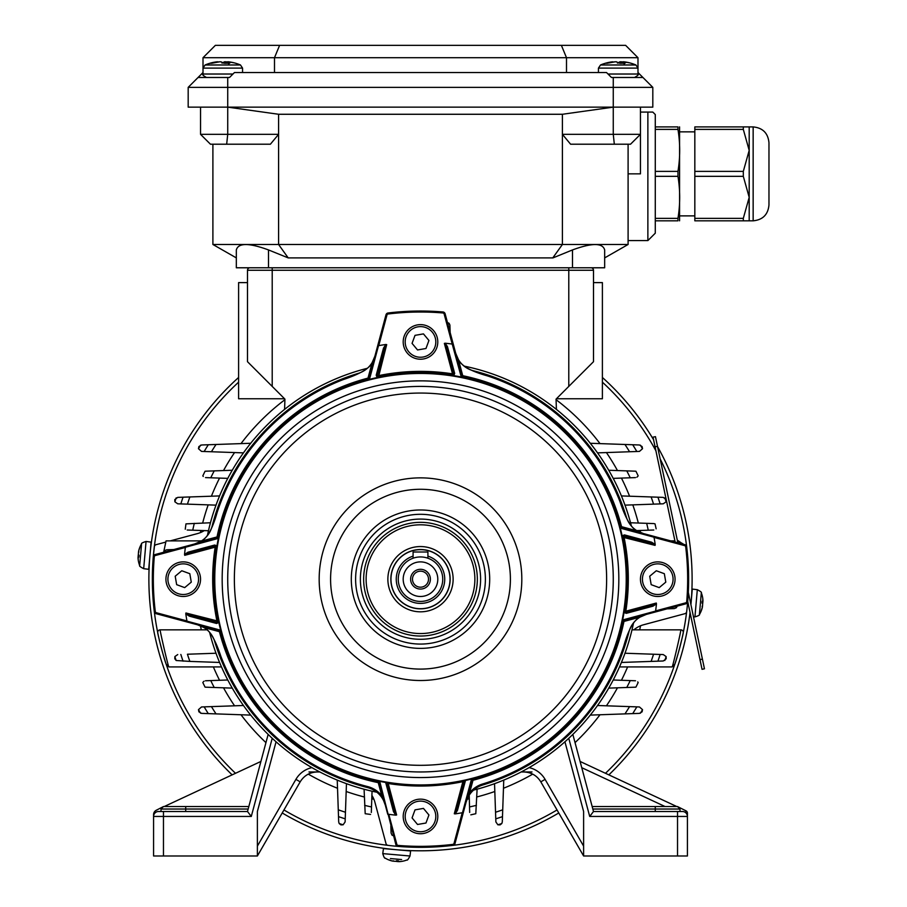 <?xml version="1.0" encoding="UTF-8"?>
<svg xmlns="http://www.w3.org/2000/svg" width="907" height="907" viewBox="0 0 907 907"><rect width="100%" height="100%" fill="white"/><g stroke="black" fill="none" stroke-linecap="round" stroke-linejoin="round"><path stroke-width="1.36" d="M464.089 366.111A217.487 217.487 0 0 1 631.397 526.06M633.574 622.769A217.487 217.487 0 0 1 473.624 790.088M469.044 791.187A217.487 217.487 0 0 1 468.205 791.369M376.904 792.253A217.487 217.487 0 0 1 209.596 632.315M207.42 535.595A217.487 217.487 0 0 1 367.369 368.287M268.155 734.398L247.498 811.504L158.521 811.504L160.993 811.504L160.993 809.033L185.708 809.033L185.708 806.561L163.464 806.561L156.435 810.166A4.943 4.943 0 0 0 153.578 814.645L153.578 816.447A4.943 4.943 0 0 1 158.521 811.504A4.943 4.943 0 0 0 153.578 816.447A4.943 4.943 0 0 1 158.521 811.504M248.824 806.561L185.708 806.561M685.613 812.627L685.987 810.835L677.529 806.561L592.169 806.561M523.679 770.633L523.679 771.959C531.151 772.208 536.853 775.496 540.81 781.845L583.609 855.981L687.415 855.981L687.415 816.447A4.943 4.943 0 0 0 682.472 811.504L593.495 811.504L572.839 734.398M568.78 267.78L568.78 270.252L593.495 270.252A2.472 2.472 0 0 0 591.024 267.78A2.472 2.472 0 0 1 593.495 270.252A2.472 2.472 0 0 0 591.024 267.78A2.472 2.472 0 0 1 593.495 270.252L593.495 361.7L556.048 399.137L556.41 409.397M249.969 267.78A2.472 2.472 0 0 0 247.498 270.252L247.498 361.7L284.934 399.137L284.583 409.397M164.178 806.561L260.899 761.449M276.057 741.79L257.384 811.504L257.384 855.981L153.578 855.981L153.578 816.447L163.464 816.447L163.464 811.504M163.464 855.981L163.464 816.447L251.284 816.447L247.498 811.504M687.415 813.08A2.472 2.472 0 0 0 685.987 810.835A2.472 2.472 0 0 1 687.415 813.08L687.415 816.447L677.529 816.447L677.529 811.504M676.815 806.561L580.083 761.449M593.495 811.504L589.709 816.447L677.529 816.447L677.529 855.981M583.609 855.981L583.609 811.504L564.936 741.79M503.759 780.099L502.297 821.935L501.82 823.522L500.074 824.882L497.875 824.803L495.88 821.935L494.542 783.682M590.287 443.274L639.458 444.986L642.099 446.55L642.519 448.716L639.458 451.403L597.543 452.876M667.11 608.846L674.309 608.597L676.429 607.701L677.393 605.706L676.429 607.701M450.155 332.563L449.906 325.364L449.01 323.255L447.026 322.28M449.861 324.955L449.135 323.391M173.883 549.529L166.684 549.778L164.564 550.674L163.6 552.658M390.838 825.801L391.087 833L391.983 835.12L393.967 836.084L391.983 835.12M247.498 282.61L238.598 282.61L238.598 398.763L284.571 398.763M556.422 398.763L602.395 398.763L602.395 282.61L593.495 282.61M201.558 540.878L166.06 540.878L163.657 552.261M674.933 540.878L670.715 540.878M221.489 666.917L168.872 666.917C168.464 667.79 159.439 629.163 160.188 629.843A2.472 2.472 0 0 0 157.761 632.814C157.285 632.179 163.736 658.267 166.094 663.969L165.414 661.895M158.51 636.374L157.761 632.814M161.639 649.163L159.519 640.807M219.573 662.45L189.869 661.407A244.845 244.845 0 0 1 187.432 654.23L216.002 653.233M683.232 632.814A2.472 2.472 0 0 0 680.806 629.843C681.565 629.118 672.518 667.801 672.121 666.917L674.831 664.151C677.076 658.845 683.742 632.134 683.232 632.814L682.495 636.317M674.468 665.239L674.831 664.151M682.552 636.022L682.143 637.893L682.552 636.022M682.019 638.415L679.32 649.299L682.019 638.415M677.88 654.389L675.942 660.738L677.88 654.389M663.255 654.571L653.562 654.23L663.255 654.571L666.112 656.555L666.192 658.765L663.255 660.988L621.408 662.45M624.991 653.233L653.562 654.23A244.845 244.845 0 0 1 651.124 661.407M189.869 661.407L176.162 660.5L174.79 658.765L174.881 656.555L177.738 654.571M243.45 452.876L201.535 451.403L198.474 448.716L198.894 446.55L201.535 444.986L250.706 443.274M250.706 715.101L201.535 713.378L198.894 711.825L198.474 709.648L201.535 706.961L243.45 705.499M597.543 705.499L639.458 706.961L642.519 709.648L642.099 711.825L639.458 713.378L590.287 715.101M346.451 783.682L345.113 821.935L343.118 824.803L340.919 824.882L339.173 823.522L338.696 821.935L337.234 780.099M621.408 495.925L663.255 497.376L666.192 499.598L666.112 501.809L663.255 503.804L624.991 505.142M216.002 505.142L177.738 503.804L174.881 501.809L174.79 499.598L177.738 497.376L219.573 495.925M370.566 814.429L365.192 813.715L364.081 789.226M372.051 791.21L371.314 812.468C370.022 815.62 370.022 815.62 371.314 812.468M205.504 680.772C201.83 682.778 201.83 682.778 205.504 680.772L227.782 679.989M232.249 688.118L205.64 687.189M477.105 789.169L475.801 813.715L470.835 814.837M469.679 812.445C470.971 815.642 470.971 815.642 469.679 812.445L469.214 795.19M613.211 679.989L635.49 680.772C639.152 682.778 639.152 682.778 635.49 680.772M635.353 687.189L608.733 688.118M630.535 522.761L653.788 523.577L655.024 523.872L656.146 528.838M653.788 530.005C656.94 528.713 656.94 528.713 653.788 530.005L636.714 530.595M185.255 529.246L185.958 523.872L210.458 522.761M208.474 530.742L187.205 530.005C184.053 528.713 184.053 528.713 187.205 530.005M205.64 471.187L232.249 470.257M227.782 478.374L205.504 477.604C201.83 475.585 201.83 475.585 205.504 477.604M608.733 470.257L635.353 471.187M635.49 477.604C639.152 475.585 639.152 475.585 635.49 477.604L613.211 478.374M635.932 687.121L638.165 682.552L637.734 681.894M204.098 681.191L203.247 681.894M205.05 471.243L202.828 475.824L203.247 476.47M636.895 477.173L637.734 476.47M687.143 607.531L687.223 606.783M153.283 601.636A268.155 268.155 0 0 1 153.362 555.81L153.351 555.934M153.022 560.05L152.977 560.798M153.85 550.832L153.771 551.581M401.359 846.65L402.107 846.707M392.141 845.834L392.89 845.914M186.967 536.4L197.443 533.599A24.716 24.716 0 0 0 204.279 530.595M377.72 812.717L374.908 802.23A24.716 24.716 0 0 0 371.904 795.394M152.818 563.213A268.155 268.155 0 0 0 154.043 609.368A268.155 268.155 0 0 1 153.873 607.769A268.155 268.155 0 0 1 238.598 382.164A268.155 268.155 0 0 0 154.315 546.751A2.472 2.472 0 0 1 156.129 544.665L165.811 542.069M170.278 540.878L197.443 533.599M388.071 845.369A2.472 2.472 0 0 1 385.985 843.555L374.897 802.207M652.995 606.159L652.258 605.15L625.547 612.304L626.284 613.347L652.995 606.159L656.464 603.915A237.26 237.26 0 0 1 655.625 610.899L655.602 611.93L685.885 603.813A2.472 2.472 0 0 0 687.71 601.636A268.155 268.155 0 0 1 686.678 611.613A2.472 2.472 0 0 1 684.864 613.699L643.551 624.776A24.716 24.716 0 0 0 633.891 629.843M420.497 589.074A9.886 9.886 0 0 1 411.937 574.244A9.886 9.886 0 0 1 429.056 574.244A9.886 9.886 0 0 1 420.497 589.074M420.497 587.192A8.016 8.016 0 0 0 427.435 575.174A8.016 8.016 0 0 0 413.558 575.174A8.016 8.016 0 0 0 420.497 587.192M413.082 558.213L413.082 552L427.911 552L427.911 558.213L427.344 558.02M420.497 556.943A22.244 22.244 0 0 0 401.234 590.31A22.244 22.244 0 0 0 439.759 590.31A22.244 22.244 0 0 0 420.497 556.943M420.497 561.887A17.301 17.301 0 0 1 435.473 587.838A17.301 17.301 0 0 1 405.508 587.838A17.301 17.301 0 0 1 420.497 561.887M420.497 549.653A29.534 29.534 0 0 1 446.074 593.949A29.534 29.534 0 0 1 394.919 593.949A29.534 29.534 0 0 1 420.497 549.653M420.497 549.529A29.659 29.659 0 0 1 446.176 594.017A29.659 29.659 0 0 1 394.817 594.017A29.659 29.659 0 0 1 420.497 549.529M232.135 774.873A271.612 271.612 0 0 1 149.916 555.515C148.827 571.421 148.827 571.421 149.916 555.515C151.605 539.654 151.605 539.654 149.916 555.515A271.612 271.612 0 0 1 238.598 377.471M153.362 555.81L154.723 543.531M396.824 849.768C412.73 850.845 412.73 850.845 396.824 849.768C380.974 848.068 380.974 848.068 396.824 849.768M691.077 602.86C692.154 586.954 692.154 586.954 691.077 602.86L692.279 589.074L697.313 589.686L694.932 616.907L693.492 616.828M689.717 615.139L690.057 612.52A271.612 271.612 0 0 1 608.858 774.873M200.436 625.785A224.947 224.947 0 0 0 201.331 629.843M213.372 666.917A224.947 224.947 0 0 0 219.551 680.273M223.519 687.812A224.947 224.947 0 0 0 234.573 705.805M241.001 714.761A224.947 224.947 0 0 0 265.944 742.629M308.278 774.136A224.947 224.947 0 0 0 337.517 788.262M346.179 791.494A224.947 224.947 0 0 0 364.353 797.004M371.791 798.795A224.947 224.947 0 0 0 373.899 799.248M467.094 799.248A224.947 224.947 0 0 0 469.316 798.761M476.776 796.97A224.947 224.947 0 0 0 494.814 791.494M503.476 788.262A224.947 224.947 0 0 0 532.715 774.136M575.038 742.629A224.947 224.947 0 0 0 599.992 714.761M606.42 705.805A224.947 224.947 0 0 0 617.474 687.812M621.442 680.273A224.947 224.947 0 0 0 627.621 666.917M639.662 629.843A224.947 224.947 0 0 0 640.557 625.785M640.557 532.59A224.947 224.947 0 0 0 640.104 530.482M638.324 523.033A224.947 224.947 0 0 0 632.803 504.87M629.571 496.208A224.947 224.947 0 0 0 621.442 478.091M617.474 470.563A224.947 224.947 0 0 0 606.42 452.559M599.992 443.602A224.947 224.947 0 0 0 556.07 399.692M284.923 399.692A224.947 224.947 0 0 0 241.001 443.602M234.573 452.559A224.947 224.947 0 0 0 223.519 470.563M219.551 478.091A224.947 224.947 0 0 0 211.422 496.208M208.179 504.87A224.947 224.947 0 0 0 202.669 523.033M200.889 530.482A224.947 224.947 0 0 0 200.436 532.59M164.757 659.808A268.155 268.155 0 0 1 154.111 609.935A268.155 268.155 0 0 0 235.503 773.297A268.155 268.155 0 0 1 165.051 660.738M197.533 624.798L203.905 627.531L219.426 631.68L219.675 630.728A0.986 0.986 -75 0 1 220.378 631.431A206.83 206.83 0 0 0 378.457 781.698A0.986 0.986 -15 0 1 379.205 782.401L378.253 782.662L378.287 781.074L379.908 782.038L395.86 844.576A2.472 2.472 0 0 0 398.048 846.39A268.155 268.155 0 0 1 283.948 809.962A268.155 268.155 0 0 0 389.749 845.562M462.241 812.74L454.056 843.295A1.485 1.485 0 0 1 452.808 844.383A267.168 267.168 0 0 1 398.128 845.415L398.048 846.39A268.155 268.155 0 0 0 557.045 809.962A268.155 268.155 0 0 1 452.922 845.369A2.472 2.472 0 0 0 455.008 843.555L463.273 812.717L462.241 812.74A237.26 237.26 0 0 1 455.201 813.896L454.294 813.76L456.448 809.566L457.479 810.314L465.506 780.451L464.157 780.791L456.448 809.566M675.942 660.738L675.942 660.738A268.155 268.155 0 0 1 605.491 773.297A268.155 268.155 0 0 0 686.95 609.323M676.237 659.808A268.155 268.155 0 0 0 660.137 458.863A268.155 268.155 0 0 1 686.678 546.751A2.472 2.472 0 0 0 684.864 544.665L654.026 536.4L654.049 537.432A237.26 237.26 0 0 1 655.205 544.483L655.069 545.379L650.875 543.236L651.623 542.205L624.435 534.892L623.699 535.958L650.875 543.236M655.908 450.779A268.155 268.155 0 0 0 602.395 382.164A268.155 268.155 0 0 1 655.908 450.779M602.395 377.471A271.612 271.612 0 0 1 653.573 439.725M657.552 446.595A271.612 271.612 0 0 1 690.919 604.629M558.769 812.967A271.612 271.612 0 0 1 282.224 812.967M690.93 616.703L689.864 616.647L690.182 613.109M694.932 616.907C698.424 615.808 699.921 615.025 699.422 614.527L701.315 592.804C701.893 592.418 700.567 591.375 697.313 589.686M702.483 605.57L702.381 606.908A24.67 23.423 168.9 0 1 701.383 610.105L701.338 610.57A24.67 24.16 30.4 0 0 702.347 607.316L702.471 606.556M702.562 605.581A24.41 11.133 -163.7 0 1 702.109 606.511A24.41 13.492 -7 0 0 702.585 605.252L702.653 603.858A24.67 4.524 10.1 0 0 701.995 603.11L702.165 601.228A24.67 7.449 179.8 0 1 702.789 602.259L702.086 602.248M702.925 601.386L702.789 602.259L702.925 601.386A24.41 21.303 -154.2 0 0 702.732 599.391A24.41 19.886 -12.4 0 1 702.936 601.194L702.948 600.423A24.67 24.16 159.6 0 0 702.528 597.044M702.857 602.169L702.914 600.831M702.086 602.305L702.823 602.305A24.41 13.492 -163 0 1 702.823 602.486L702.222 602.305M702.653 603.881L702.823 602.486M702.494 606.364L702.506 605.479L702.494 606.364M383.457 848.589L410.61 850.97L409.998 856.004L382.765 853.612L383.457 848.589M390.407 858.566L401.608 859.541M394.114 861.174L392.765 861.072A24.67 23.423 -101.1 0 1 389.579 860.074L389.103 860.029A24.67 24.16 120.4 0 0 392.368 861.038L393.128 861.162M394.092 861.242A24.41 11.133 -73.7 0 1 393.173 860.8A24.41 13.492 83 0 0 394.42 861.276L395.826 861.344A24.67 4.524 100.1 0 0 396.574 860.686L398.456 860.845A24.67 7.449 -90.2 0 1 397.425 861.48L397.425 860.777M398.298 861.616L397.425 861.48L398.298 861.616A24.41 21.303 -64.2 0 0 400.293 861.412A24.41 19.886 77.6 0 1 398.49 861.627L399.25 861.639A24.67 24.16 -110.4 0 0 402.64 861.219M397.515 861.548L398.853 861.605M397.379 861.491A24.41 13.492 -73 0 1 397.187 861.514L397.379 860.913M395.792 861.333L397.187 861.514M393.321 861.174L394.194 861.197L393.321 861.174M151.084 542.137L148.714 569.301L143.68 568.678L146.061 541.456L151.084 542.137M146.061 541.456C142.569 542.556 141.073 543.35 141.571 543.837L139.678 565.56C139.088 565.957 140.426 566.988 143.68 568.678M138.51 552.794L138.612 551.456A24.67 23.423 -11.1 0 1 139.61 548.27L139.644 547.794A24.67 24.16 -149.6 0 0 138.646 551.059L138.522 551.807M138.431 552.782A24.41 11.133 16.3 0 1 138.884 551.864A24.41 13.492 173 0 0 138.408 553.111L138.34 554.517A24.67 4.524 -169.9 0 0 138.998 555.265L138.816 557.113L138.998 555.265M138.907 556.116L138.068 556.977L138.204 556.116A24.67 7.449 -0.2 0 0 138.828 557.147L138.828 557.147M138.068 556.977A24.41 21.303 25.8 0 0 138.261 558.984A24.41 19.886 167.6 0 1 138.045 557.181L138.034 557.941A24.67 24.16 -20.4 0 0 138.465 561.331M138.136 556.206L138.079 557.544M138.193 556.059A24.41 13.492 17 0 1 138.159 555.878L138.771 556.059M138.34 554.483L138.159 555.878M138.499 552.012L138.488 552.885L138.499 552.012M608.007 74.023L637.984 74.023C639.027 74.442 637.87 75.587 634.526 77.48L613.268 77.48L642.927 77.48L652.813 87.367L652.813 107.139L613.268 107.139L613.268 87.367L652.813 87.367L637.984 72.537M606.522 72.537L611.465 77.48L613.268 77.48L613.268 87.367L227.725 87.367L227.725 77.48L206.467 77.48C203.111 75.587 201.966 74.431 203.009 74.023L203.009 57.708L274.492 57.708L274.492 72.537L606.522 72.537M203.009 72.537L188.18 87.367L227.725 87.367L227.725 107.139L188.18 107.139L188.18 87.367L198.066 77.48L229.516 77.48L234.46 72.537L274.492 72.537M203.009 57.708L215.367 45.35L625.626 45.35L637.984 57.708L274.492 57.708L279.605 45.35M566.501 72.537L566.501 57.708L561.388 45.35M612.633 61.801A45.565 42.969 90 0 0 606.76 62.866A45.724 45.724 0 0 0 600.525 64.975L635.898 64.975L637.984 68.116L637.984 57.708M628.097 173.861L640.455 173.861L640.455 134.327L630.535 144.213L614.322 144.213L613.268 134.327L613.268 107.139L227.725 107.139L227.725 134.327L226.671 144.213L210.458 144.213L200.538 134.327L278.585 134.327L278.585 244.482L288.199 257.894L268.506 249.935C248.994 242.77 238.28 242.77 236.33 249.935L236.33 257.894L212.896 244.482L628.097 244.482L604.663 257.894L604.663 249.935C602.713 242.77 591.988 242.77 572.487 249.935L552.987 257.894L288.199 257.894M642.927 77.48L633.936 77.48M207.057 77.48L198.066 77.48M212.896 144.213L212.896 244.482M227.725 107.139L278.585 114.271L278.585 134.327L270.399 144.213L226.671 144.213M652.813 112.083L655.285 114.554L655.285 233.178L647.87 240.593L647.87 112.083L652.813 112.083L640.455 112.083M614.322 144.213L570.594 144.213L562.408 134.327L562.408 244.482L552.782 257.894M236.33 249.935L236.33 267.78L604.663 267.78L604.663 249.935M604.663 267.78L604.663 257.894M236.33 267.78L236.33 257.894M613.268 107.139L562.408 114.271L562.408 134.327L640.455 134.327L640.455 107.139M200.538 107.139L200.538 134.327L210.458 144.213M278.585 114.271L562.408 114.271M628.097 144.213L628.097 244.482M694.83 126.912L743.309 126.912L694.83 126.912L694.83 220.82L743.309 220.82L743.309 218.349L749.193 197.341L743.309 176.332L743.309 171.389L749.193 150.392L743.309 129.384L743.309 126.912L749.193 126.912L749.193 220.82L743.309 220.82M655.285 218.349L677.96 218.349L677.96 220.82C680.261 220.82 680.261 220.82 677.96 220.82C680.261 220.82 680.261 220.82 677.96 220.82L655.285 220.82M655.285 171.389L677.96 171.389L677.96 176.332C680.261 190.345 680.261 204.347 677.96 218.349M679.581 126.912L679.581 220.82M655.285 126.912L677.96 126.912C680.261 126.912 680.261 126.912 677.96 126.912C680.261 126.912 680.261 126.912 677.96 126.912L677.96 129.384C680.261 143.385 680.261 157.387 677.96 171.389M753.15 220.82L753.15 126.912C762.753 127.842 768.036 133.125 768.966 142.728L768.966 205.005C768.036 214.608 762.753 219.891 753.15 220.82L749.193 220.82M768.966 197.409L768.966 146.685M222.816 62.9A1.236 1.134 -53.4 0 1 223.553 63.105L221.127 61.846A1.236 1.156 -73.1 0 0 220.707 61.801A45.565 15.158 90 0 1 222.816 62.9L225.095 63.263A43.921 41.416 -90 0 1 228.927 63.263L230.004 62.9A45.565 15.158 -90 0 0 227.895 61.801L228.315 61.801A45.565 42.969 -90 0 1 234.233 62.866A45.565 42.969 -90 0 1 234.346 62.9M228.666 64.975L205.095 64.975L203.009 68.116L242.554 68.116L240.468 64.975L228.666 64.975M210.299 63.218L210.299 63.218A1.236 1.168 -97.9 0 0 210.129 63.263A43.921 14.614 90 0 1 211.478 63.263A1.236 1.168 -82.1 0 1 211.955 63.218L210.299 63.218A1.236 1.168 -97.9 0 1 210.571 63.218M210.129 63.263L211.58 63.184M217.521 62.084L217.226 61.801A45.565 42.969 90 0 0 211.331 62.866A45.565 42.969 90 0 0 211.206 62.9M220.707 61.801L219.732 61.801A45.565 42.969 -90 0 0 213.746 62.9L213.621 62.934M219.732 61.801L211.955 63.218M225.095 63.263L223.553 63.105M226.149 63.173L225.877 61.801L224.857 61.801A1.236 1.156 -106.9 0 0 224.437 61.846L222 63.105M226.478 63.071A44.33 41.801 -90 0 0 226.149 63.025L223.632 63.025A1.236 1.156 -106.9 0 1 224.414 61.857L227.079 61.948A45.565 42.969 90 0 0 225.82 61.801M230.004 62.9A1.236 1.134 126.6 0 0 229.04 63.263M227.895 61.801A1.236 1.156 106.9 0 0 226.591 63.025L226.591 63.002M229.516 77.48L228.213 77.48M618.257 62.9A1.236 1.134 -53.4 0 1 618.993 63.105L616.556 61.846A1.236 1.156 -73.1 0 0 616.136 61.801A45.565 15.158 90 0 1 618.257 62.9L620.524 63.263A43.921 41.416 -90 0 1 624.356 63.263L625.445 62.9A45.565 15.158 -90 0 0 623.324 61.801L629.662 62.866A45.565 42.969 -90 0 0 623.789 61.801L623.755 61.801M616.136 61.801L615.173 61.801A45.565 42.969 -90 0 0 609.175 62.9L605.729 63.218A1.236 1.168 -97.9 0 0 605.559 63.263A43.921 14.614 90 0 1 606.908 63.263A1.236 1.168 -82.1 0 1 607.475 63.241M605.559 63.263L607.01 63.184M615.173 61.801L609.051 62.934M621.59 63.173L621.306 61.801L620.286 61.801A1.236 1.156 -106.9 0 0 619.866 61.846L617.44 63.105M621.907 63.071A44.33 41.801 -90 0 0 621.59 63.025L619.062 63.025A1.236 1.156 -106.9 0 1 619.844 61.857M625.445 62.9A1.236 1.134 126.6 0 0 624.469 63.263M623.324 61.801A1.236 1.156 106.9 0 0 622.021 63.025L622.021 63.002M677.858 542.794L655.455 436.652L653.029 437.163L675.182 542.069M653.029 437.163L655.455 436.652M687.721 601.466L702.041 669.309L704.456 668.799L688.322 592.362M683.209 544.223L677.88 540.527L678.391 542.93M443.863 846.31C434.328 847.036 434.328 847.036 443.863 846.31C453.387 845.369 453.387 845.369 443.863 846.31M153.362 602.554C152.637 593.019 152.637 593.019 153.362 602.554C154.303 612.078 154.303 612.078 153.362 602.554M397.13 312.053C406.665 311.328 406.665 311.328 397.13 312.053C387.606 312.994 387.606 312.994 397.13 312.053M687.631 555.81C688.345 565.344 688.345 565.344 687.631 555.81C686.678 546.297 686.678 546.297 687.631 555.81M387.867 579.188A32.618 32.618 0 0 1 436.811 550.934A32.618 32.618 0 0 1 436.811 607.441A32.618 32.618 0 0 1 387.867 579.188M363.65 579.188A56.846 56.846 0 0 0 448.92 628.415A56.846 56.846 0 0 0 448.92 529.96A56.846 56.846 0 0 0 363.65 579.188M420.497 648.38A69.204 69.204 0 0 0 480.427 544.585A69.204 69.204 0 0 0 360.567 544.585A69.204 69.204 0 0 0 420.497 648.38M366.122 579.188A54.375 54.375 0 0 1 447.684 532.092A54.375 54.375 0 0 1 447.684 626.272A54.375 54.375 0 0 1 366.122 579.188M214.71 545.028L187.987 552.204L188.735 553.213L215.447 546.059L214.71 545.028L216.966 545.912L216.739 547.148L215.447 546.059M187.987 552.204L184.529 554.449A237.26 237.26 0 0 1 185.368 547.465L185.391 546.445L155.108 554.551A2.472 2.472 0 0 0 153.283 556.739A268.155 268.155 0 0 0 154.315 611.613A2.472 2.472 0 0 0 156.129 613.699L186.967 621.964L186.933 620.932A237.26 237.26 0 0 1 185.788 613.892L185.924 612.985L190.119 615.127L189.37 616.159L216.558 623.472L217.295 622.417L190.119 615.127M184.529 554.449L184.711 555.322L188.735 553.213M184.711 555.322L215.163 547.159L214.902 546.207A0.986 0.986 -105 0 1 216.138 547.318L216.739 547.148M216.558 623.472L218.859 622.508L217.963 621.114A0.986 0.986 -75 0 1 216.739 622.27L217 621.306A207.816 207.816 0 0 1 215.163 547.159L216.138 547.318A206.83 206.83 0 0 0 217.963 621.114L185.924 612.985M374.908 356.134A24.716 24.716 0 0 1 358.197 373.389L343.016 379.67C360.011 374.035 369.727 368.344 372.153 362.596L367.993 378.106L368.956 378.366A0.986 0.986 15 0 1 368.242 379.069A206.83 206.83 0 0 0 217.986 537.137L217.022 536.944L217.272 537.896A0.986 0.986 -105 0 0 217.986 537.137L218.61 536.978L218.372 538.236A206.24 206.24 0 0 0 216.966 545.901M218.859 622.508A206.24 206.24 0 0 0 220.707 630.365L221.013 631.601L219.426 631.68A207.816 207.816 0 0 0 378.253 782.662L381.779 795.836L382.743 795.575M385.656 782.458L393.513 811.686L394.534 810.937L386.972 782.73L385.656 782.458A206.24 206.24 0 0 1 379.545 781.312M387.119 783.297L388.207 783.512A206.864 206.864 0 0 0 462.899 781.653L463.999 781.381M463.273 812.717L472.354 778.818L471.538 779A206.24 206.24 0 0 1 465.506 780.451M655.636 611.091L623.347 619.776L622.621 620.139L622.383 621.386L623.007 621.227A206.83 206.83 0 0 1 472.196 779.442L473 780.258A207.816 207.816 0 0 0 623.971 621.431L639.979 617.134L646.351 614.402M622.621 620.139A206.24 206.24 0 0 0 624.027 612.463L624.855 611.057A0.986 0.986 75 0 0 626.079 612.157L624.855 611.057A206.83 206.83 0 0 0 623.03 537.261L655.069 545.379M624.435 534.892L622.134 535.856L623.03 537.261A0.986 0.986 105 0 1 624.254 536.105L623.993 537.057A207.816 207.816 0 0 1 625.83 611.205L656.283 603.042L652.258 605.15M622.123 535.856A206.24 206.24 0 0 0 620.275 528.01L619.98 526.763L621.567 526.684A207.816 207.816 0 0 0 462.74 375.702L458.454 359.705L455.722 353.322M447.468 346.678L446.459 347.426L453.613 374.137L454.656 373.389L447.468 346.678L445.235 343.22A237.26 237.26 0 0 1 452.208 344.059L461.085 376.326L461.448 377.051L462.706 377.289L462.536 376.677A0.986 0.986 -15 0 1 461.788 375.963L462.74 375.702L462.536 376.677A206.83 206.83 0 0 1 620.615 526.933A0.986 0.986 105 0 0 621.318 527.636L621.567 526.684L637.088 530.844C631.34 528.418 625.637 518.702 620.003 501.707L626.284 516.888A215.016 215.016 0 0 0 473.477 370.793L487.342 375.861A214.029 214.029 0 0 1 620.003 501.707M461.448 377.051A206.24 206.24 0 0 0 453.772 375.657L452.366 374.829A0.986 0.986 -15 0 0 453.511 373.854L453.511 373.865A0.986 0.986 -15 0 0 453.477 373.593L452.366 374.829A206.83 206.83 0 0 0 378.57 376.654L386.699 344.615L385.792 344.479L383.514 348.061L376.201 375.237L377.267 375.986L384.545 348.798L383.514 348.061M376.201 375.237L377.165 377.55L378.57 376.654A0.986 0.986 15 0 1 377.414 375.43L378.366 375.679A207.816 207.816 0 0 1 452.514 373.854L444.362 343.39L446.459 347.426M377.165 377.55A206.24 206.24 0 0 0 369.319 379.398L368.072 379.704L367.993 378.106A207.816 207.816 0 0 0 217.022 536.944L201.014 541.23L194.642 543.962M185.788 613.892L189.37 616.159M218.587 621.272L217.295 622.417M185.391 547.261L217.635 538.599L217.873 537.738L185.391 546.445M217.635 538.599L218.372 538.236M218.61 536.978L217.873 537.738M186.933 621.148L220.061 630.059L221.013 631.601M186.967 621.964L220.288 630.898M220.707 630.365L220.061 630.059M197.443 624.776A24.716 24.716 0 0 1 214.698 641.487L220.991 656.668C215.356 639.662 209.653 629.957 203.905 627.531M201.014 541.23C207.25 538.191 212.635 528.554 217.17 512.342L212.113 526.196A24.716 24.716 0 0 1 194.552 543.985A24.716 24.716 0 0 0 212.113 526.196A215.016 215.016 0 0 1 358.197 373.389M453.613 374.137L452.525 375.43M453.772 375.645L454.656 373.389M444.362 343.39L445.224 343.22M452.412 344.048L453.239 344.07L445.122 313.799A2.472 2.472 0 0 0 442.945 311.974A268.155 268.155 0 0 0 388.071 312.994A2.472 2.472 0 0 0 385.985 314.808L377.72 345.658L378.752 345.624A237.26 237.26 0 0 1 385.792 344.479M384.545 348.798L386.699 344.615M378.4 377.267L377.267 375.986M461.085 376.326L461.946 376.552L453.239 344.07M462.706 377.289L461.946 376.552M378.525 345.624L369.625 378.752L368.072 379.704M377.72 345.658L368.786 378.979M369.319 379.398L369.625 378.752M374.886 356.224L372.153 362.596M458.454 359.705C461.493 365.94 471.118 371.326 487.342 375.861M625.547 612.304L624.243 611.216M624.027 612.463L626.284 613.347M656.283 603.042L656.464 603.915M655.205 544.483L651.623 542.205M622.406 537.091L623.699 535.958M623.347 619.776L623.12 620.626L655.602 611.93M622.383 621.386L623.12 620.626M654.049 537.216L620.921 528.305L619.98 526.763M654.026 536.4L620.705 527.477M620.286 528.01L620.921 528.305M623.007 621.227A0.986 0.986 75 0 1 623.721 620.467L623.971 621.431L623.007 621.227M643.46 533.577L637.088 530.844M639.979 617.134C633.744 620.184 628.347 629.809 623.812 646.033L628.88 632.168A24.716 24.716 0 0 1 646.442 614.379A24.716 24.716 0 0 0 628.88 632.168A215.016 215.016 0 0 1 482.796 784.974L482.513 784.033A25.702 25.702 0 0 0 469.599 792.945L473 780.258M455.699 353.242A24.716 24.716 0 0 0 473.477 370.793A24.716 24.716 0 0 1 455.699 353.242M643.551 533.599A24.716 24.716 0 0 1 626.284 516.888M214.698 641.487A215.016 215.016 0 0 0 367.516 787.571A24.716 24.716 0 0 1 385.294 805.121L381.779 795.836A25.702 25.702 0 0 0 367.754 786.607A214.029 214.029 0 0 1 220.991 656.668M393.513 811.686L395.758 815.155A237.26 237.26 0 0 1 388.786 814.316L388.581 814.316M395.758 815.155L396.631 814.974L394.534 810.937M455.201 813.896L457.479 810.314M468.647 792.684L469.599 792.945L466.13 802.071M379.908 782.038L379.047 781.811L387.754 814.293M378.287 781.074L379.047 781.811M462.468 812.74L471.538 779M466.085 802.23A24.716 24.716 0 0 1 482.796 784.974M420.497 669.094A89.918 89.918 0 0 0 498.362 534.223A89.918 89.918 0 0 0 342.631 534.223A89.918 89.918 0 0 0 420.497 669.094M420.497 680.511A101.335 101.335 0 0 0 508.249 528.52A101.335 101.335 0 0 0 332.744 528.52A101.335 101.335 0 0 0 420.497 680.511M420.497 771.959A192.772 192.772 0 0 0 587.441 482.796A192.772 192.772 0 0 0 253.552 482.796A192.772 192.772 0 0 0 420.497 771.959A192.772 192.772 0 0 0 587.441 482.796A192.772 192.772 0 0 0 253.552 482.796A192.772 192.772 0 0 0 420.497 771.959A192.772 192.772 0 0 0 587.441 482.796A192.772 192.772 0 0 0 253.552 482.796A192.772 192.772 0 0 0 420.497 771.959M423.444 358.968A17.301 17.301 0 0 0 433.784 330.851A17.301 17.301 0 0 0 404.261 335.953A17.301 17.301 0 0 0 423.444 358.968M425.973 348.503L417.537 349.955L412.061 343.379L415.021 335.352L423.456 333.889L428.932 340.465L425.973 348.503M640.705 582.124A17.301 17.301 0 0 0 668.833 592.475A17.301 17.301 0 0 0 663.731 562.952A17.301 17.301 0 0 0 640.705 582.124M651.181 584.664L649.718 576.228L656.294 570.752L664.332 573.7L665.795 582.135L659.208 587.623L651.181 584.664M417.549 799.396A17.301 17.301 0 0 0 407.209 827.513A17.301 17.301 0 0 0 436.732 822.422A17.301 17.301 0 0 0 417.549 799.396M415.021 809.86L423.456 808.409L428.932 814.985L425.973 823.023L417.537 824.474L412.061 817.899L415.021 809.86M200.288 576.24A17.301 17.301 0 0 0 172.16 565.889A17.301 17.301 0 0 0 177.262 595.423A17.301 17.301 0 0 0 200.288 576.24M189.812 573.7L191.275 582.135L184.688 587.623L176.661 584.664L175.198 576.228L181.774 570.752L189.812 573.7M185.708 811.504L185.708 809.033L248.155 809.033M655.285 806.561L655.285 809.033L680.001 809.033L677.529 806.561M592.838 809.033L655.285 809.033L655.285 811.504M272.213 267.78L272.213 270.252L568.78 270.252L568.78 386.416M247.498 270.252L272.213 270.252L272.213 386.416M251.284 816.447L272.225 738.298M581.761 767.685L665.114 806.561M568.768 738.298L589.709 816.447M311.895 767.617A24.716 24.716 0 0 0 295.909 779.374L257.384 846.106M295.909 779.374L300.183 781.845C304.128 775.496 309.843 772.208 317.314 771.959L317.314 770.633M583.609 846.106L545.084 779.374A24.716 24.716 0 0 0 529.098 767.617M540.81 781.845L545.084 779.374M501.82 823.522A257.52 257.52 0 0 1 497.875 824.803M642.519 709.648A257.52 257.52 0 0 1 640.387 713.208M343.118 824.803A257.52 257.52 0 0 1 339.173 823.522M666.112 656.555A257.52 257.52 0 0 1 664.831 660.5M200.606 713.208A257.52 257.52 0 0 1 198.474 709.648M176.162 660.5A257.52 257.52 0 0 1 174.881 656.555M664.831 497.864A257.52 257.52 0 0 1 666.112 501.809M174.881 501.809A257.52 257.52 0 0 1 176.162 497.864M640.387 445.156A257.52 257.52 0 0 1 642.519 448.716M198.474 448.716A257.52 257.52 0 0 1 200.606 445.156M502.727 809.815A244.845 244.845 0 0 1 495.539 812.241M345.454 812.241A244.845 244.845 0 0 1 338.266 809.815M629.571 706.61A244.845 244.845 0 0 1 624.957 713.888M216.036 713.888A244.845 244.845 0 0 1 211.422 706.61M651.124 496.957A244.845 244.845 0 0 1 653.562 504.145M187.432 504.145A244.845 244.845 0 0 1 189.869 496.957M624.957 444.475A244.845 244.845 0 0 1 629.571 451.754M211.422 451.754A244.845 244.845 0 0 1 216.036 444.475M502.489 816.629A251.205 251.205 0 0 1 495.766 818.84M345.227 818.84A251.205 251.205 0 0 1 338.504 816.629M636.827 706.87A251.205 251.205 0 0 1 632.701 713.616M208.293 713.616A251.205 251.205 0 0 1 204.166 706.87M660.149 654.457A251.205 251.205 0 0 1 657.938 661.169M183.055 661.169A251.205 251.205 0 0 1 180.833 654.457M657.938 497.195A251.205 251.205 0 0 1 660.149 503.907M180.833 503.907A251.205 251.205 0 0 1 183.055 497.195M632.701 444.747A251.205 251.205 0 0 1 636.827 451.505M204.166 451.505A251.205 251.205 0 0 1 208.293 444.747M371.507 806.947A232.974 232.974 0 0 1 364.637 805.359M214.222 687.483A232.974 232.974 0 0 1 210.753 680.579M476.413 805.348A232.974 232.974 0 0 1 469.531 806.935M630.24 680.579A232.974 232.974 0 0 1 626.76 687.483M646.668 523.328A232.974 232.974 0 0 1 648.256 530.198M192.738 530.198A232.974 232.974 0 0 1 194.313 523.328M210.753 477.785A232.974 232.974 0 0 1 214.222 470.88M626.76 470.88A232.974 232.974 0 0 1 630.24 477.785M413.082 556.127A24.217 24.217 0 0 0 420.497 603.404A24.217 24.217 0 0 0 427.911 556.127M572.487 267.78L572.487 249.935M268.506 267.78L268.506 249.935M694.83 218.349L743.309 218.349M694.83 176.332L743.309 176.332M694.83 171.389L743.309 171.389M655.285 176.332L677.96 176.332M655.285 129.384L677.96 129.384M694.83 129.384L743.309 129.384M218.485 61.948L217.669 61.801M213.746 62.9L211.478 63.263M232.986 74.023L203.009 74.023M635.898 64.975A45.724 45.724 0 0 0 629.662 62.866A45.565 42.969 -90 0 1 629.775 62.9M613.914 61.948L606.76 62.866A45.565 42.969 90 0 0 606.647 62.9M619.866 61.846L622.508 61.948A45.565 42.969 90 0 0 621.261 61.801M609.175 62.9L606.908 63.263M637.984 74.023L637.984 68.116L598.439 68.116L600.525 64.975M655.069 446.834L657.496 446.323M700 659.627L702.415 659.117M420.497 644.072A64.885 64.885 0 0 0 476.685 546.74A64.885 64.885 0 0 0 364.308 546.74A64.885 64.885 0 0 0 420.497 644.072M420.497 639.299A60.111 60.111 0 0 1 368.435 549.132A60.111 60.111 0 0 1 472.547 549.132A60.111 60.111 0 0 1 420.497 639.299M230.423 657.915A205.73 205.73 0 0 0 626.159 573.757A205.73 205.73 0 0 0 377.697 377.958A205.73 205.73 0 0 0 230.423 657.915M186.933 620.932L156.378 612.747A1.485 1.485 0 0 1 155.29 611.488A267.168 267.168 0 0 1 154.269 556.819A1.485 1.485 0 0 1 155.369 555.503L185.368 547.465M155.108 554.551L155.369 555.503M153.283 556.739L154.269 556.819M154.315 611.613L155.29 611.488M156.378 612.747L156.129 613.699M217.17 512.342A214.029 214.029 0 0 1 343.016 379.67M378.752 345.624L386.938 315.069A1.485 1.485 0 0 1 388.185 313.981A267.168 267.168 0 0 1 442.865 312.96A1.485 1.485 0 0 1 444.169 314.049L452.208 344.059M445.122 313.799L444.169 314.049M442.945 311.974L442.865 312.96M388.071 312.994L388.185 313.981M386.938 315.069L385.985 314.808M654.049 537.432L684.615 545.617A1.485 1.485 0 0 1 685.703 546.876A267.168 267.168 0 0 1 686.724 601.556A1.485 1.485 0 0 1 685.624 602.86L655.625 610.899M685.885 603.813L685.624 602.86M687.71 601.636L686.724 601.556M686.678 546.751L685.703 546.876M684.615 545.617L684.864 544.665M623.812 646.033A214.029 214.029 0 0 1 482.513 784.033M367.754 786.607L367.516 787.571M396.631 814.974L388.207 783.512M398.128 845.415A1.485 1.485 0 0 1 396.824 844.315L388.786 814.316M462.899 781.653L454.294 813.76M395.86 844.576L396.824 844.315M452.922 845.369L452.808 844.383M454.056 843.295L455.008 843.555M420.497 765.315A186.139 186.139 0 0 0 581.693 486.118A186.139 186.139 0 0 0 259.3 486.118A186.139 186.139 0 0 0 420.497 765.315M237.271 655.081A198.316 198.316 0 0 0 617.123 553.293A198.316 198.316 0 0 0 369.172 387.618A198.316 198.316 0 0 0 237.271 655.081M423.104 357.029A15.328 15.328 0 0 1 406.121 336.633A15.328 15.328 0 0 1 432.265 332.121A15.328 15.328 0 0 1 423.104 357.029M642.655 581.795A15.328 15.328 0 0 1 663.051 564.8A15.328 15.328 0 0 1 667.563 590.956A15.328 15.328 0 0 1 642.655 581.795M417.889 801.346A15.328 15.328 0 0 1 434.872 821.731A15.328 15.328 0 0 1 408.728 826.254A15.328 15.328 0 0 1 417.889 801.346M198.338 576.58A15.328 15.328 0 0 1 177.942 593.563A15.328 15.328 0 0 1 173.43 567.408A15.328 15.328 0 0 1 198.338 576.58M160.993 809.033L163.464 806.561M680.001 811.504L680.001 809.033M303.017 778.07L301.339 780.077M308.992 771.959L319.797 771.959M257.384 855.981L300.183 781.845M528.373 772.526L525.788 772.072M531.99 771.959L521.185 771.959M168.872 666.917L166.162 664.151M166.094 663.969L166.525 665.239M207.091 629.843L160.188 629.843M680.806 629.843L631.998 629.843M672.121 666.917L619.504 666.917M202.828 682.552L205.05 687.121M638.165 475.824L635.932 471.243M699.422 614.538A24.716 24.716 0 0 0 702.369 607.248M702.959 600.491A24.716 24.716 0 0 0 701.315 592.804M702.007 603.132L702.177 601.262M399.182 861.639A24.716 24.716 0 0 0 406.869 860.006C407.266 860.584 408.309 859.246 409.998 856.004M392.436 861.049A24.716 24.716 0 0 1 385.146 858.101C384.659 858.612 383.865 857.115 382.765 853.612M396.552 860.698L398.422 860.856M397.379 861.514L397.379 860.766M141.571 543.837A24.716 24.716 0 0 0 138.624 551.127M138.034 557.873A24.716 24.716 0 0 0 139.678 565.56M138.159 556.059L138.907 556.059M628.097 240.593L647.87 240.593M753.15 126.912L749.193 126.912M694.83 131.855L680.001 131.855M694.83 215.877L680.001 215.877M226.478 63.173L228.337 61.801L234.233 62.866A45.724 45.724 0 0 1 240.468 64.975M217.215 61.801L211.331 62.866A45.724 45.724 0 0 0 205.095 64.975M221.127 61.846L219.687 61.801M228.677 64.238L229.38 63.195L224.97 63.218M242.554 72.537L242.554 68.116M616.556 61.846L615.116 61.801M624.107 64.238L624.81 63.195L618.982 63.105M623.767 61.801L621.907 63.173M598.439 72.537L598.439 68.116M677.404 540.629L683.152 543.962M472.354 778.818L467.468 797.083"/></g></svg>
